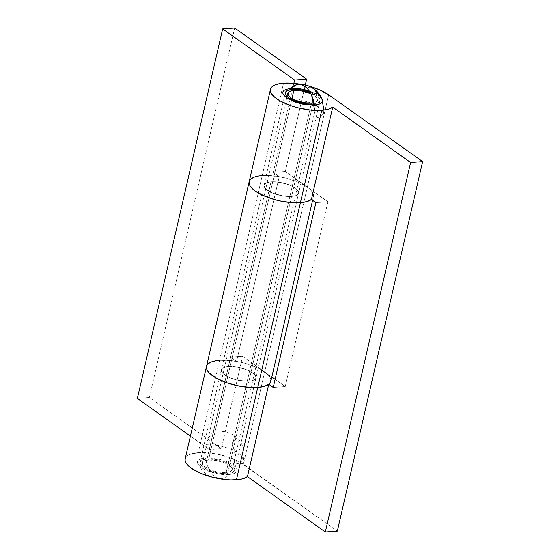 <?xml version="1.0" encoding="UTF-8"?>
<svg xmlns="http://www.w3.org/2000/svg" width="560" height="560" viewBox="0 0 560 560"><rect width="100%" height="100%" fill="white"/><g stroke="black" fill="none" stroke-linecap="round" stroke-linejoin="round"><path stroke-width="0.42" stroke-dasharray="2.8 2.1" d="M228.382 366.576A17.773 6.37 -167 0 1 247.149 369.894A17.773 6.37 -167 0 1 255.976 377.881A17.773 6.37 -167 0 1 248.941 381.185L227.612 473.564A17.773 6.37 13 0 0 234.654 470.253A17.773 6.37 13 0 0 225.82 462.266A17.773 6.37 13 0 0 207.053 458.948L228.382 366.576L207.053 458.948L216.573 459.599L226.345 462.49L233.079 466.648L234.213 468.076L234.507 470.68L232.19 472.605L224.686 473.627L218.099 472.92L208.327 470.029L203.329 467.313L200.459 464.436L199.976 463.071L200.158 461.839L202.475 459.907L207.053 458.948A17.773 6.37 13 0 0 200.018 462.259A17.773 6.37 13 0 0 208.852 470.246A17.773 6.37 13 0 0 227.612 473.564L248.941 381.185A17.773 6.37 -167 0 1 230.174 377.867A17.773 6.37 -167 0 1 221.347 369.88A17.773 6.37 -167 0 1 228.382 366.576L225.848 366.919L222.334 368.389L221.305 370.699L222.915 373.492L229.656 377.65L236.026 379.792L246.008 381.255L251.475 380.842L254.989 379.372L255.836 378.301L256.018 377.062L254.408 374.276L247.667 370.111L237.895 367.22L228.382 366.576L271.033 181.825A17.773 6.37 13 0 0 263.998 185.136A17.773 6.37 13 0 0 272.832 193.116A17.773 6.37 13 0 0 291.592 196.434A17.773 6.37 13 0 0 298.627 193.13A17.773 6.37 13 0 0 289.8 185.143A17.773 6.37 13 0 0 271.033 181.825L280.553 182.469L290.325 185.36L297.059 189.525L298.676 192.311L298.487 193.55L296.17 195.475L291.592 196.434L312.921 104.062L291.592 196.434L285.453 196.287L278.677 195.041L272.307 192.899L267.309 190.183L264.439 187.306L264.138 184.709L266.455 182.784L271.033 181.825A17.773 6.37 -167 0 1 289.8 185.143A17.773 6.37 -167 0 1 298.627 193.13A17.773 6.37 -167 0 1 291.592 196.434L248.941 381.185A17.773 6.37 13 0 0 255.976 377.881A17.773 6.37 13 0 0 247.149 369.894A17.773 6.37 13 0 0 228.382 366.576A17.773 6.37 13 0 0 221.347 369.88A17.773 6.37 13 0 0 230.174 377.867A17.773 6.37 13 0 0 248.941 381.185L291.592 196.434A17.773 6.37 -167 0 1 272.832 193.116A17.773 6.37 -167 0 1 263.998 185.136A17.773 6.37 -167 0 1 271.033 181.825L228.382 366.576L237.895 367.22L247.667 370.111L254.408 374.276L256.018 377.062L255.836 378.301L254.989 379.372L251.475 380.842L246.008 381.255L236.026 379.792L229.656 377.65L222.915 373.492L221.305 370.699L222.334 368.389L225.848 366.919L228.382 366.576M208.334 363.685L206.514 366.408L208.334 363.685L211.071 362.096L219.569 360.311A33.005 11.83 -167 0 1 264.677 371.924L243.348 464.296L337.33 531.097L239.127 461.692L228.361 457.093L215.915 453.887L203.686 452.564L198.247 452.69L219.569 360.311L198.247 452.69A33.005 11.83 13 0 0 185.178 458.829M310.128 92.372A17.773 6.37 -167 0 1 319.956 100.751A17.773 6.37 -167 0 1 314.209 103.929L318.969 102.242L319.998 99.939L318.388 97.146L316.652 95.704L310.128 92.372M270.823 381.304A33.005 11.83 13 0 0 264.677 371.924L307.328 187.173L298.046 182.133L286.209 178.15L273.637 175.847L262.227 175.56L219.569 360.311L230.979 360.598L243.558 362.901L249.69 364.714L260.456 369.313L271.817 376.999L264.677 371.924L307.328 187.173L327.887 201.782L307.328 187.173L328.657 94.801L307.328 187.173A33.005 11.83 13 0 0 262.227 175.56L283.549 83.188L262.227 175.56A33.005 11.83 13 0 0 249.158 181.706M301.798 84.49A33.005 11.83 -167 0 1 308.777 86.107L301.224 84.385M262.227 175.56L257.516 176.204L266.105 175.42L279.237 176.645L273.294 172.424L285.306 171.514L305.27 85.022L285.306 171.514L307.328 187.173L285.306 171.514L273.294 172.424L293.86 83.356L273.294 172.424L279.237 176.645L236.586 361.396A33.005 11.83 13 0 0 219.569 360.311L262.227 175.56A33.005 11.83 -167 0 1 279.237 176.645L236.586 361.396L230.643 357.168L209.314 449.547L190.421 436.114L209.314 449.547L221.326 448.644L242.648 356.265L264.677 371.924L243.348 464.296A33.005 11.83 13 0 0 198.247 452.69L189.742 454.468L187.012 456.064L185.192 458.78M285.236 386.533L275.1 379.33L285.236 386.533L327.887 201.782L285.236 386.533L273.231 387.436L285.236 386.533M327.887 201.782L315.882 202.685L327.887 201.782M253.722 177.345L257.516 176.204L253.722 177.345L250.992 178.934L249.165 181.657L250.992 178.934M270.9 379.792L270.004 377.265L267.904 374.605L242.648 356.265L230.643 357.168L242.648 356.265L221.326 448.644L149.373 397.502L221.326 448.644L209.314 449.547L230.643 357.168L236.586 361.396L227.633 360.311L219.569 360.311A33.005 11.83 13 0 0 206.507 366.457M307.328 187.173A33.005 11.83 -167 0 1 313.474 196.553A33.005 11.83 -167 0 1 311.409 199.507L313.208 197.344L313.551 195.041L312.655 192.514L310.555 189.861L307.328 187.173M149.373 397.502L137.361 398.405L149.373 397.502L234.675 28L149.373 397.502M219.569 360.311L211.071 362.096M291.592 196.434L294.126 196.091L297.647 194.621L298.676 192.311L298.193 190.953L295.323 188.076L290.325 185.36L280.553 182.469L273.966 181.762L268.499 182.168L264.985 183.638L264.138 184.709L264.439 187.306L265.573 188.741L272.307 192.899L282.079 195.79L291.592 196.434M311.451 103.019L226.149 472.521A15.232 5.46 13 0 0 232.176 469.686A15.232 5.46 13 0 0 224.609 462.84A15.232 5.46 13 0 0 208.523 459.991L291.977 98.518L208.523 459.991L204.603 460.817L202.615 462.469L202.867 464.695L205.331 467.159L209.615 469.49L215.075 471.324L220.878 472.388L226.149 472.521L230.069 471.695L232.057 470.043L231.798 467.817L230.832 466.592L225.057 463.022L216.678 460.551L208.523 459.991A15.232 5.46 13 0 0 202.496 462.833A15.232 5.46 13 0 0 210.063 469.672A15.232 5.46 13 0 0 226.149 472.521L311.451 103.019M310.912 93.765A15.232 5.46 -167 0 1 317.485 100.184A15.232 5.46 -167 0 1 313.978 102.641M229.082 474.607A20.307 7.28 -167 0 1 197.743 463.554A20.307 7.28 -167 0 1 205.59 457.905A24.052 14.728 -94.3 0 0 214.991 476.42A24.052 14.728 -94.3 0 0 221.844 478.52A24.052 14.728 -94.3 0 0 229.082 474.607L218.211 473.865L207.039 470.568L203.924 469.07L199.339 465.808L197.498 462.616L197.708 461.202L200.354 459.004L205.59 457.905L208.936 457.835L220.346 459.501L227.633 461.951L233.345 465.052L236.621 468.342L237.174 469.896L236.964 471.31L234.318 473.508L229.082 474.607M290.892 88.403L286.027 98.581L298.494 99.386L311.416 103.075L320.691 108.479L323.372 113.883L320.453 116.872L313.845 118.356L314.734 110.39M314.818 89.579L301.413 84.833M322.231 99.463A20.307 7.28 13 0 0 309.281 91.07L309.428 91.112M216.853 430.773L226.625 431.893L234.92 435.652L236.684 439.411L231.756 441.364C234.892 448.742 235.627 456.428 233.947 464.429L240.555 462.945L243.474 459.949L240.793 454.552L231.518 449.141L218.596 445.452L206.129 444.654C208.103 436.87 211.673 432.236 216.853 430.773M322.224 99.428L318.654 95.55L312.935 92.449M310.366 93.527L314.65 95.851L317.107 98.315L317.52 99.484L316.638 101.458L313.628 102.718M319.956 100.751L234.654 470.253M285.327 92.757L200.018 462.259M312.599 200.354L313.474 196.553M317.485 100.184L232.176 469.686M197.743 463.554L203.091 471.604L207.27 474.922L211.204 476.91M218.183 478.52L221.844 478.52M323.372 113.883L323.932 110.103M234.92 435.652C242.368 441.889 245.217 449.988 243.474 459.949M287.798 93.331L202.496 462.833"/><path stroke-width="0.84" d="M185.192 458.78L185.101 460.348L185.997 462.875L188.097 465.528L191.317 468.216L200.606 473.256L212.436 477.232L225.015 479.542L230.979 479.948L239.918 479.409L242.956 478.73L247.429 476.637L268.758 384.258L264.285 386.358L257.754 387.45L236.425 479.822A33.005 11.83 13 0 0 247.429 476.637L268.758 384.258A33.005 11.83 -167 0 1 257.754 387.45A33.005 11.83 13 0 1 222.908 381.29A33.005 11.83 13 0 1 206.507 366.457L185.178 458.829A33.005 11.83 13 0 0 201.579 473.662A33.005 11.83 13 0 0 236.425 479.822L257.754 387.45A33.005 11.83 -167 0 1 222.908 381.29A33.005 11.83 -167 0 1 206.507 366.457A33.005 11.83 -167 0 1 219.569 360.311M292.362 89.446A17.773 6.37 -167 0 1 310.128 92.372L301.875 90.097L292.362 89.446A17.773 6.37 -167 0 0 285.327 92.757A17.773 6.37 -167 0 0 294.154 100.744A17.773 6.37 -167 0 0 312.921 104.062L306.775 103.908L300.006 102.669L293.636 100.527L288.631 97.811L285.768 94.934L285.467 92.337L287.784 90.412L292.362 89.446M314.209 103.929A17.773 6.37 -167 0 1 312.921 104.062L314.209 103.929M311.64 199.325L308.91 200.914L305.116 202.055L300.405 202.699L257.754 387.45L300.405 202.699L294.959 202.818L282.737 201.502L276.416 200.109L264.586 196.133L255.297 191.086L252.077 188.405L249.977 185.745L249.081 183.218L249.165 181.657L249.081 183.218L249.977 185.745L252.077 188.405L255.297 191.086L264.586 196.133L276.416 200.109L282.737 201.502L294.959 202.818L300.405 202.699A33.005 11.83 -167 0 1 265.559 196.539A33.005 11.83 -167 0 1 249.158 181.706A33.005 11.83 13 0 0 265.559 196.539A33.005 11.83 13 0 0 300.405 202.699L321.734 110.32A33.005 11.83 -167 0 1 286.881 104.16A33.005 11.83 -167 0 1 270.48 89.334A33.005 11.83 -167 0 1 283.549 83.188A33.005 11.83 -167 0 1 301.798 84.49L288.995 83.069L278.845 83.832L275.051 84.966L272.314 86.562L270.746 88.543L270.403 90.846L271.299 93.373L273.399 96.026L276.626 98.714L280.847 101.325L291.613 105.924L297.745 107.737L310.324 110.04L321.734 110.32L300.405 202.699A33.005 11.83 13 0 0 311.409 199.507L332.738 107.135A33.005 11.83 -167 0 1 321.734 110.32L328.258 109.228L332.738 107.135L410.627 162.498L422.639 161.595L328.657 94.801L319.368 89.754L308.777 86.107A33.005 11.83 -167 0 1 328.657 94.801L422.639 161.595L337.33 531.097L325.325 532L337.33 531.097L422.639 161.595L410.627 162.498L325.325 532L247.429 476.637L325.325 532L410.627 162.498L332.738 107.135L311.409 199.507L315.882 202.685L311.409 199.507A33.005 11.83 -167 0 1 300.405 202.699L306.936 201.607L311.409 199.507M268.758 384.258L273.231 387.436L315.882 202.685L273.231 387.436L268.758 384.258M275.1 379.33L271.817 376.999L275.1 379.33M270.9 379.792L270.557 382.088L268.989 384.076L266.252 385.665L262.458 386.806L252.308 387.569L240.079 386.253L227.633 383.047L216.867 378.448L209.419 373.156L207.319 370.496L206.423 367.969L206.514 366.408L206.423 367.969L207.319 370.496L209.419 373.156L216.867 378.448L221.935 380.884L227.633 383.047L240.079 386.253L252.308 387.569L257.754 387.45A33.005 11.83 13 0 0 270.823 381.304L312.599 200.354M206.507 366.457L249.158 181.706A33.005 11.83 -167 0 1 262.227 175.56M294.623 80.045L306.628 79.142L234.675 28L222.67 28.903L294.623 80.045L293.86 83.356L294.623 80.045L306.628 79.142L234.675 28L222.67 28.903L137.361 398.405L190.421 436.114L137.361 398.405L222.67 28.903L294.623 80.045M305.27 85.022L306.628 79.142L305.27 85.022M211.071 362.096L208.334 363.685M250.992 178.934L253.722 177.345M293.832 90.496A15.232 5.46 -167 0 1 310.912 93.765L301.987 91.049L293.832 90.496L291.977 98.518L293.832 90.496A15.232 5.46 -167 0 0 287.798 93.331A15.232 5.46 -167 0 0 295.372 100.177A15.232 5.46 -167 0 0 311.451 103.019L306.187 102.886L300.384 101.822L294.917 99.988L290.633 97.657L288.176 95.193L287.924 92.967L289.905 91.315L293.832 90.496M313.978 102.641A15.232 5.46 -167 0 1 311.451 103.019L313.978 102.641M314.734 110.39L311.654 95.291L316.575 93.338L314.818 89.579L321.853 98.567L323.932 110.103M301.413 84.833L296.751 84.7L290.892 88.403A24.052 14.728 85.7 0 1 298.13 84.49A24.052 14.728 85.7 0 1 304.99 86.597A24.052 14.728 85.7 0 1 314.391 105.105A20.307 7.28 13 0 0 322.231 99.463C319.242 92.568 314.811 89.327 312.648 88.053L308.742 86.093C307.356 85.113 303.814 84.581 298.13 84.49M309.281 91.07A20.307 7.28 13 0 0 290.892 88.403L285.663 89.502L283.976 90.482L283.017 91.7L282.8 93.121L283.353 94.675L286.629 97.958L295.855 102.396L303.513 104.37L314.391 105.105L319.62 104.006L321.3 103.026L322.266 101.808L322.476 100.394L321.93 98.84M312.935 92.449L301.77 89.145L290.892 88.403M249.158 181.706L270.48 89.334M211.204 476.91L218.183 478.52"/></g></svg>
